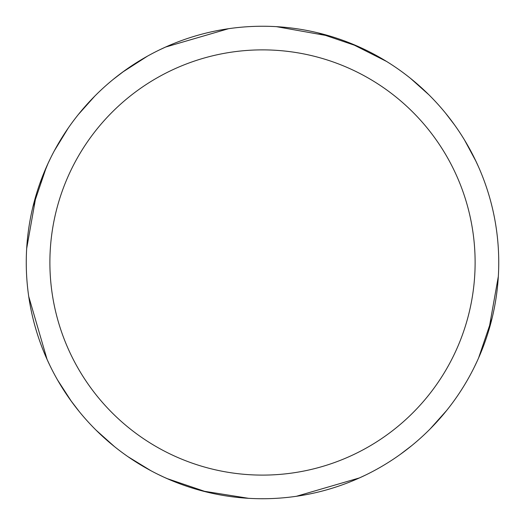 <?xml version="1.0" encoding="UTF-8"?>
<svg xmlns="http://www.w3.org/2000/svg" width="525" height="525" viewBox="0 0 525 525"><rect width="100%" height="100%" fill="white"/><g stroke="black" fill="none" stroke-linecap="round" stroke-linejoin="round"><path stroke-width="0.79" d="M262.5 26.25A236.237 236.237 0 0 1 498.743 262.487A236.237 236.237 0 0 1 262.5 498.73A236.237 236.237 0 0 1 26.263 262.487A236.237 236.237 0 0 1 262.5 26.25M262.5 49.875A212.618 212.618 0 0 1 475.118 262.487A212.618 212.618 0 0 1 262.5 475.105A212.618 212.618 0 0 1 49.888 262.487A212.618 212.618 0 0 1 262.5 49.875M150.859 470.682L127.982 456.691M39.769 183.757L48.038 163.426M122.561 72.161L147.486 56.136M157.92 50.663L159.738 49.77M318.209 32.911L358.089 46.449M445.725 113.367L454.407 124.72M498.337 276.386L488.696 330.652M446.631 410.498L430.238 428.846M359.5 477.901L296.448 496.276M171.944 480.69L163.59 477.028M71.498 401.513L57.612 380.08M51.634 369.003L49.586 364.849M47.303 359.96L46.974 359.218M276.406 26.657L330.665 36.297M410.511 78.363L428.859 94.756M350.654 43.306L386.597 61.464M464.566 140.096L475.991 161.339M248.601 498.323L202.394 490.96M114.496 446.617L96.147 430.224M47.093 359.487L28.711 296.435M54.318 150.826L68.309 127.956M361.239 47.873L367.323 50.774M475.099 159.475L478.387 166.556M492.083 318.196L478.544 358.076M411.626 445.712L400.273 454.401M477.12 361.226L474.213 367.31M365.518 475.086L358.437 478.373M163.767 477.107L157.684 474.2M49.908 365.505L46.62 358.424M32.924 206.784L46.462 166.904M113.38 79.268L124.733 70.58M206.791 492.069L166.917 478.531M79.275 411.613L70.593 400.26M26.67 248.588L36.31 194.329M78.376 114.483L94.769 96.134M165.506 47.079L228.559 28.704M47.887 163.754L50.787 157.671M159.488 49.895L166.569 46.607"/></g></svg>

